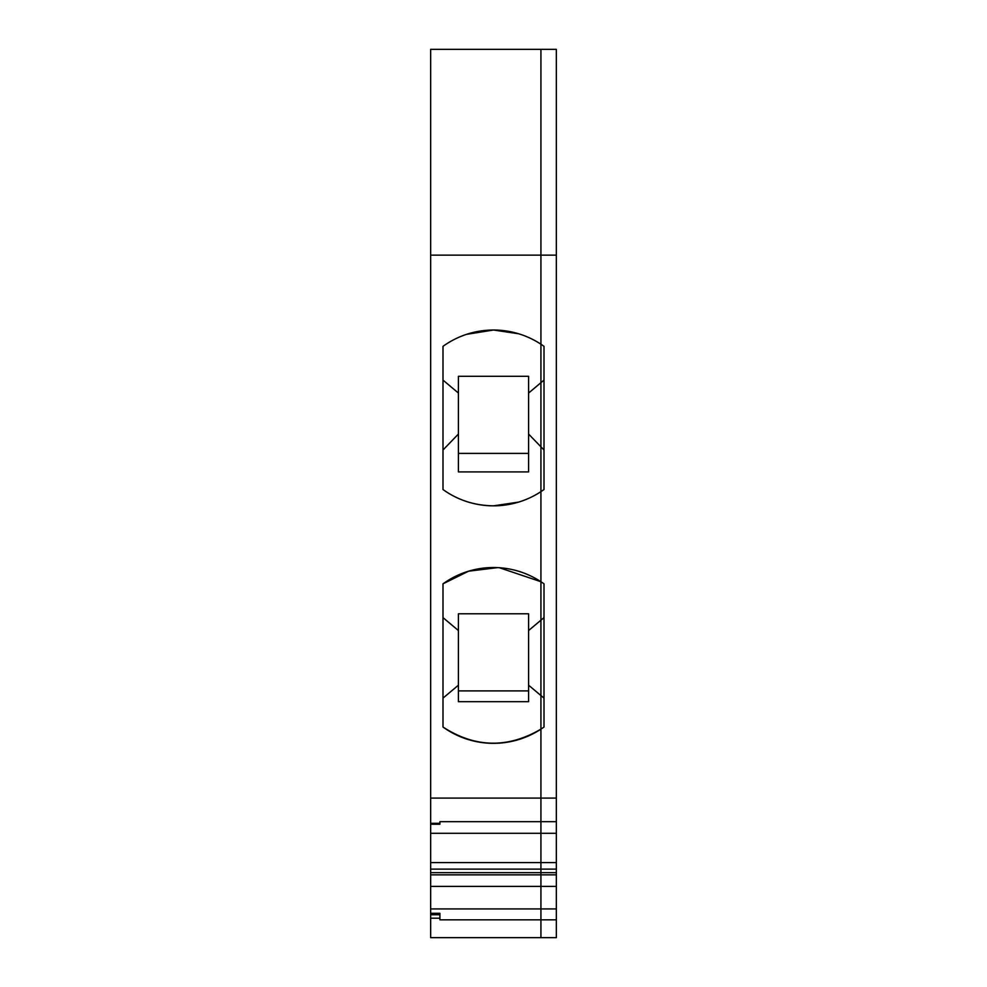 <?xml version="1.0" encoding="UTF-8"?>
<svg xmlns="http://www.w3.org/2000/svg" width="987" height="987" viewBox="0 0 987 987"><rect width="100%" height="100%" fill="white"/><g stroke="black" fill="none" stroke-linecap="round" stroke-linejoin="round"><path stroke-width="1.48" d="M556.347 827.414L556.347 919.835L540.925 919.835L540.925 937.65L556.347 937.65L556.347 561.356M430.653 918.194L439.906 918.194L439.906 919.835L540.925 919.835L540.925 821.69L439.906 821.69L439.906 823.331L430.653 823.331L430.653 937.65L540.925 937.65L540.925 886.412L556.347 886.412M544.01 617.603L540.925 620.194L540.925 798.088L430.653 798.088L430.653 49.35L556.347 49.35L556.347 798.088L540.925 798.088L540.925 821.69L556.347 821.69L556.347 833.299L540.925 833.299L540.925 729.146A86.362 86.362 -170.2 0 0 544.01 727.024L544.01 583.835A86.362 86.362 -170.2 0 0 540.925 581.713L540.925 620.194L528.588 630.545L528.588 613.791L458.412 613.791L458.412 701.695L528.588 701.695L528.588 685.188L540.925 695.539L540.925 729.146C507.737 748.553 475.092 747.85 442.99 727.024A86.362 86.362 -170.2 0 0 540.925 729.146L544.01 727.024L544.01 583.835L540.925 581.713L540.925 491.649A86.362 86.362 -170.2 0 0 544.01 489.527L544.01 346.338A86.362 86.362 -170.2 0 0 540.925 344.216L540.925 382.697L528.588 393.048L528.588 376.294L458.412 376.294L458.412 471.909L528.588 471.909L528.588 434.046L540.925 446.815L540.925 491.649L544.01 489.527M544.01 450.01L540.925 446.815L540.925 382.697L544.01 380.106M544.01 346.338L540.925 344.216L540.925 255.152L430.653 255.152M499.36 567.722L540.925 581.713L540.925 49.35L540.925 255.152L556.347 255.152M556.347 919.835L556.347 937.65M556.347 810.783L556.347 812.424M556.347 111.037L556.347 72.483M556.347 49.35L556.347 191.922M556.347 798.088L556.347 821.69M556.347 862.589L540.925 862.589L540.925 833.299L430.653 833.299M556.347 869.128L540.925 869.128L540.925 862.589L430.653 862.589M430.653 886.412L540.925 886.412L540.925 872.668L556.347 872.668M430.653 874.852L556.347 874.852M556.347 908.928L430.653 908.928M442.99 727.024L442.99 583.835A86.362 86.362 -170.2 0 1 540.925 581.713L540.925 695.539L544.01 698.13M430.653 872.668L540.925 872.668L540.925 869.128L430.653 869.128M430.653 798.088L430.653 823.331M430.653 913.296L439.906 913.296L439.906 914.752L430.653 914.752M439.906 914.752L439.906 918.194M439.906 823.331L439.906 824.244L430.653 824.244M540.925 344.216A86.362 86.362 -170.2 0 0 442.99 346.338L442.99 489.527A86.362 86.362 -170.2 0 0 540.925 491.649M442.99 583.835L468.554 571.202L497.621 567.624M442.99 489.527C457.783 500.15 474.611 505.578 493.5 505.837L518.582 502.112M493.562 330.028L518.668 333.779M466.481 334.359L493.451 330.028M458.412 685.188L442.99 698.13M458.412 630.545L442.99 617.603M442.99 450.01L458.412 434.033M458.412 393.048L442.99 380.106M528.588 613.791L528.588 690.9L458.412 690.9L528.588 690.9M528.588 701.695L528.588 692.886M528.588 434.046L528.588 393.048M458.412 376.294L528.588 376.294M528.588 453.403L458.412 453.403"/></g></svg>
